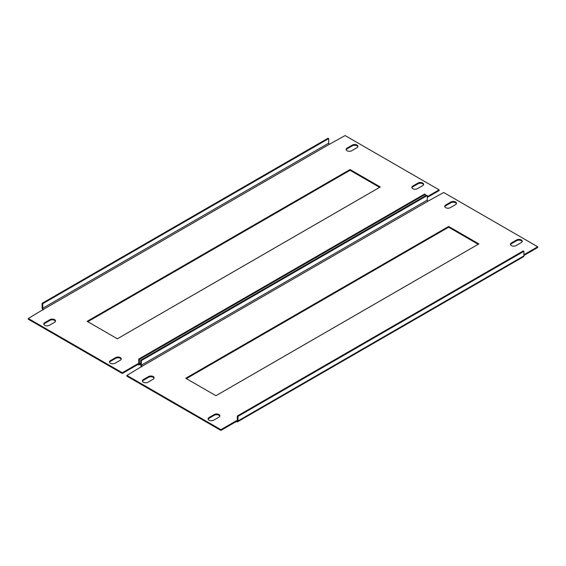 <?xml version="1.0" encoding="UTF-8"?>
<svg xmlns="http://www.w3.org/2000/svg" width="566" height="566" viewBox="0 0 566 566"><rect width="100%" height="100%" fill="white"/><g stroke="black" fill="none" stroke-linecap="round" stroke-linejoin="round"><path stroke-width="0.85" d="M208.168 419.236A3.254 1.875 180 0 1 209.052 418.288L214.316 415.253A3.254 1.875 180 0 1 218.915 415.253A3.254 1.875 180 0 1 219.799 416.201M218.915 414.489A3.254 1.875 180 0 1 219.87 415.819A3.254 1.875 180 0 1 218.915 417.149L213.658 420.184A3.254 1.875 180 0 1 210.113 420.588A3.254 1.875 180 0 1 208.104 418.854A3.254 1.875 180 0 1 209.052 417.524L214.316 414.489A3.254 1.875 180 0 1 218.915 414.489M510.525 244.675A3.254 1.875 180 0 1 511.409 243.727L516.666 240.684A3.254 1.875 180 0 1 521.265 240.684A3.254 1.875 180 0 1 522.156 241.64M521.265 239.927A3.254 1.875 180 0 1 522.22 241.257A3.254 1.875 180 0 1 521.265 242.588L516.008 245.623A3.254 1.875 180 0 1 512.463 246.026A3.254 1.875 180 0 1 510.454 244.293A3.254 1.875 180 0 1 511.409 242.963L516.666 239.927A3.254 1.875 180 0 1 521.265 239.927M142.441 381.286A3.254 1.875 180 0 1 143.325 380.338L148.582 377.303A3.254 1.875 180 0 1 153.188 377.303A3.254 1.875 180 0 1 154.072 378.251M153.188 376.546A3.254 1.875 180 0 1 154.136 377.869A3.254 1.875 180 0 1 153.188 379.199L147.924 382.234A3.254 1.875 180 0 1 144.38 382.644A3.254 1.875 180 0 1 142.37 380.904A3.254 1.875 180 0 1 143.325 379.581L148.582 376.546A3.254 1.875 180 0 1 153.188 376.546M444.791 206.724A3.254 1.875 180 0 1 445.683 205.776L450.939 202.741A3.254 1.875 180 0 1 455.538 202.741A3.254 1.875 180 0 1 456.422 203.689M455.538 201.977A3.254 1.875 180 0 1 456.493 203.307A3.254 1.875 180 0 1 455.538 204.637L450.281 207.672A3.254 1.875 180 0 1 446.737 208.083A3.254 1.875 180 0 1 444.727 206.342A3.254 1.875 180 0 1 445.683 205.019L450.939 201.977A3.254 1.875 180 0 1 455.538 201.977M142.009 366.294L427.931 201.22A0.927 0.538 60 0 1 427.273 200.081L427.273 195.532L426.615 195.15L140.693 360.224L141.351 360.606L141.351 365.155A0.927 0.538 -120 0 0 142.009 366.294L126.89 375.407L220.889 429.672L236.333 420.75L236.333 421.514L220.889 430.429L220.889 429.672M220.889 430.429L126.89 376.164L126.89 375.407M523.897 254.728L537.7 246.762L443.709 192.497L427.931 201.22M523.897 255.485L537.7 247.519L537.7 246.762M186.377 378.633L448.64 227.214L478.213 244.293M237.593 421.79L523.515 256.716A1.861 1.075 60 0 0 523.897 255.867L523.897 251.311L237.975 416.385L237.975 420.941A1.861 1.075 -120 0 1 237.593 421.79A1.861 1.075 -120 0 1 236.659 421.698L236.333 421.514M185.719 378.251L448.64 226.457L478.871 243.911L215.957 395.705L185.719 378.251M236.659 420.941A0.927 0.538 -120 0 0 237.126 420.991A0.927 0.538 -120 0 0 237.317 420.559L236.333 420.75M237.975 416.385L237.317 416.01L237.317 420.559M523.897 251.311L523.239 250.936L237.317 416.01M140.693 360.224L140.693 364.78A1.861 1.075 -120 0 0 141.719 366.846M427.273 195.532L141.351 360.606M448.64 226.457L448.64 227.214M109.578 362.311A3.254 1.875 180 0 1 110.462 361.363L115.719 358.328A3.254 1.875 180 0 1 120.317 358.328A3.254 1.875 180 0 1 121.209 359.276M120.317 357.57A3.254 1.875 180 0 1 121.273 358.894A3.254 1.875 180 0 1 120.317 360.224L115.061 363.259A3.254 1.875 180 0 1 111.516 363.669A3.254 1.875 180 0 1 109.507 361.936A3.254 1.875 180 0 1 110.462 360.606L115.719 357.57A3.254 1.875 180 0 1 120.317 357.57M411.928 187.749A3.254 1.875 180 0 1 412.812 186.801L418.076 183.766A3.254 1.875 180 0 1 422.675 183.766A3.254 1.875 180 0 1 423.559 184.714M422.675 183.009A3.254 1.875 180 0 1 423.63 184.332A3.254 1.875 180 0 1 422.675 185.662L417.418 188.697A3.254 1.875 180 0 1 413.873 189.108A3.254 1.875 180 0 1 411.864 187.367A3.254 1.875 180 0 1 412.812 186.044L418.076 183.009A3.254 1.875 180 0 1 422.675 183.009M43.844 324.36A3.254 1.875 180 0 1 44.735 323.412L49.992 320.377A3.254 1.875 180 0 1 54.591 320.377A3.254 1.875 180 0 1 55.475 321.325M54.591 319.62A3.254 1.875 180 0 1 55.546 320.95A3.254 1.875 180 0 1 54.591 322.273L49.334 325.316A3.254 1.875 180 0 1 45.789 325.719A3.254 1.875 180 0 1 43.78 323.985A3.254 1.875 180 0 1 44.735 322.655L49.992 319.62A3.254 1.875 180 0 1 54.591 319.62M346.201 149.799A3.254 1.875 180 0 1 347.085 148.851L352.342 145.816A3.254 1.875 180 0 1 356.948 145.816A3.254 1.875 180 0 1 357.832 146.764M356.948 145.059A3.254 1.875 180 0 1 357.896 146.389A3.254 1.875 180 0 1 356.948 147.712L351.684 150.747A3.254 1.875 180 0 1 348.14 151.157A3.254 1.875 180 0 1 346.13 149.424A3.254 1.875 180 0 1 347.085 148.094L352.342 145.059A3.254 1.875 180 0 1 356.948 145.059M43.419 309.376L329.341 144.302A0.927 0.538 60 0 1 328.683 143.163L328.683 138.606L328.025 138.224L42.103 303.305L42.761 303.68L42.761 308.237A0.927 0.538 -120 0 0 43.419 309.376L28.3 318.481L122.291 372.746L137.736 363.832L137.736 364.589L122.291 373.503L122.291 372.746M122.291 373.503L28.3 319.238L28.3 318.481M427.273 196.671L439.11 189.836L345.111 135.571L329.341 144.302M427.273 197.428L439.11 190.593L439.11 189.836M87.787 321.707L350.043 170.295L379.623 187.367M425.307 195.907L425.307 194.393L139.385 359.467L139.385 364.023A1.861 1.075 -120 0 1 138.995 364.872A1.861 1.075 -120 0 1 138.069 364.78L137.736 364.589M87.129 321.325L350.043 169.531L380.281 186.992L117.36 338.786L87.129 321.325M138.069 364.023A0.927 0.538 -120 0 0 138.536 364.065A0.927 0.538 -120 0 0 138.727 363.641L137.736 363.832M139.385 359.467L138.727 359.085L138.727 363.641M425.307 194.393L424.649 194.011L138.727 359.085M42.103 303.305L42.103 307.854A1.861 1.075 -120 0 0 43.122 309.927M328.683 138.606L42.761 303.68M350.043 169.531L350.043 170.295M523.897 255.867L237.975 420.941M427.273 200.081L141.351 365.155M445.683 205.019L445.683 205.776M450.939 201.977L450.939 202.741M148.582 376.546L148.582 377.303M143.325 379.581L143.325 380.338M511.409 242.963L511.409 243.727M516.666 239.927L516.666 240.684M214.316 414.489L214.316 415.253M209.052 417.524L209.052 418.288M140.693 363.259L139.385 364.023M328.683 143.163L42.761 308.237M347.085 148.094L347.085 148.851M352.342 145.059L352.342 145.816M49.992 319.62L49.992 320.377M44.735 322.655L44.735 323.412M412.812 186.044L412.812 186.801M418.076 183.009L418.076 183.766M115.719 357.57L115.719 358.328M110.462 360.606L110.462 361.363M138.995 364.872L140.693 363.888"/></g></svg>
